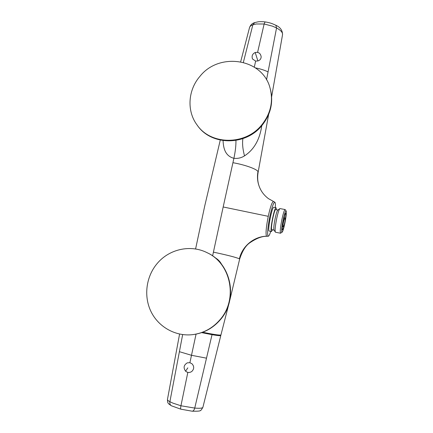<?xml version="1.0" encoding="UTF-8"?>
<svg xmlns="http://www.w3.org/2000/svg" width="433" height="433" viewBox="0 0 433 433"><rect width="100%" height="100%" fill="white"/><g stroke="black" fill="none" stroke-linecap="round" stroke-linejoin="round"><path stroke-width="0.65" d="M257.9 60.956C259.957 60.284 261.045 58.92 261.164 56.858C260.623 53.346 258.631 51.895 255.194 52.501L257.9 60.956L255.643 61.096L252.499 58.969C251.519 56.014 252.417 53.86 255.194 52.501M223.071 140.611C223.385 147.566 224.797 155.902 233.896 158.305C237.836 158.711 241.37 157.899 244.504 155.869C253.982 149.71 259.735 139.659 261.776 125.705M273.467 201.583L273.429 201.561C272.076 201.892 270.349 206.817 268.254 216.327L223.179 206.969L233.896 158.305C235.341 151.588 236.028 145.629 235.953 140.416M261.743 191.51L261.256 190.72C257.83 184.745 256.737 178.364 257.976 171.571C256.877 169.092 244.797 164.756 232.916 162.7M223.179 206.969L212.603 255.898M257.976 171.571L258.122 172.28C256.953 179.121 258.036 185.329 261.364 190.904M268.254 216.327C266.143 227.103 265.559 233.717 266.501 236.18C253.749 236.602 242.139 246.312 239.406 258.815C235.98 257.321 227.314 255.097 213.409 252.141M214.806 257.538C217.534 259.01 219.672 261.045 221.209 263.659L221.815 264.671M228.981 303.484L220.938 334.925L220.619 335.072C218.384 335.196 212.419 334.249 202.725 332.241M275.318 207.586C275.502 204.852 275.41 203.131 275.052 202.438L274.825 202.206C273.542 202.487 271.864 207.31 269.797 216.668C267.724 227.336 267.139 233.815 268.043 236.104L268.314 236.229C268.931 236.088 269.737 234.486 270.739 231.417M266.501 236.18L266.798 236.304M201.892 332.544C210.725 334.384 216.186 335.25 218.275 335.142L218.568 335.007M273.835 207.304L273.808 207.299C272.113 206.362 267.448 229.853 269.099 231.027L271.491 231.563M220.327 335.099L220.814 335.505C220.581 335.905 217.653 335.624 212.035 334.671L201.637 332.631M272.644 229.847L271.361 231.471C269.754 230.307 274.419 206.801 276.07 207.726L276.503 209.751M275.74 209.604L275.718 209.604C274.327 208.83 270.403 228.586 271.751 229.609L273.992 230.096L275.491 232.229L280.573 233.23L281.829 232.234C281.401 230.762 281.829 226.708 283.117 220.067C284.476 213.826 285.488 210.801 286.159 210.99L286.191 211.044C286.57 212.695 286.132 216.722 284.887 223.114C283.777 228.348 282.841 231.395 282.083 232.272M265.077 21.915L264.13 23.994L256.206 23.983L252.867 24.773L254.739 22.586M257.597 52.355L264.13 23.994L272.541 26.18L276.552 27.966L275.853 25.249M180.902 409.196L180.886 409.19C180.534 408.941 180.55 407.799 180.934 405.775L194.742 408.07C194.184 410.105 193.318 411.144 192.149 411.198L192.1 411.193M196.062 334.13L189.892 362.708L192.014 363.812C194.309 366.405 194.249 368.948 191.819 371.449C189.676 372.9 187.608 372.818 185.611 371.205L187.835 367.855M187.835 372.38L180.934 405.775L172.978 403.145L169.882 401.716C169.606 403.599 170.12 404.958 171.419 405.797L171.544 405.862M189.892 362.708L187.316 362.838C183.738 365.008 183.17 367.801 185.611 371.205M275.718 209.604L277.829 210.032C277.071 210.855 276.167 213.713 275.112 218.605C273.9 224.819 273.526 228.651 273.992 230.096M280.032 208.592L279.832 208.652C278.96 209.604 277.905 212.949 276.671 218.681C275.253 225.972 274.809 230.453 275.339 232.126M261.586 125.099C245.1 145.634 210.573 145.12 196.966 124.834C186.591 110.87 187.998 90.004 199.932 76.354C219.141 51.846 262.642 58.444 270.057 88.078C273.488 101.409 270.668 113.749 261.586 125.099M286.159 210.99L285.12 209.556C284.319 209.956 283.236 213.334 281.861 219.677C280.438 227.033 279.967 231.52 280.46 233.143L280.589 233.235M282.332 229.799C282.002 228.651 282.332 225.523 283.323 220.429C284.189 216.386 284.903 214.043 285.477 213.399L285.693 213.458C285.991 214.719 285.656 217.826 284.692 222.779C283.653 227.579 282.868 229.923 282.338 229.809L282.338 229.809M282.284 227.049L283.415 226.378L283.047 224.316L283.853 220.413L285.006 218.649L284.302 217.296L284.421 215.926M285.006 218.649L283.772 218.411M283.853 220.413L283.35 220.316M283.047 224.316L282.641 224.234M283.415 226.378L282.376 226.178M219.899 319.83C212.581 328.241 203.537 333.172 192.766 334.633C175.674 336.706 158.565 327.104 151.036 311.652C143.491 296.199 146.089 276.568 157.174 263.524C169.211 249.002 190.693 244.255 207.239 252.758C231.033 263.605 238.242 299.349 219.899 319.83M244.504 155.869C242.718 149.104 242.182 143.361 242.891 138.625M249.511 27.652L249.538 27.544C249.884 26.364 250.994 25.444 252.867 24.773L243.368 62.352M240.672 61.74L249.538 27.544C250.485 25 252.158 23.371 254.55 22.651L257.976 21.845C260.498 21.417 265.061 21.861 264.195 21.812L265.878 22.034C264.985 21.85 269.629 22.64 272.314 23.707L275.929 25.287C280.346 27.301 282.549 30.451 282.533 34.737C282.814 32.518 280.817 30.267 276.552 27.966L266.528 79.813M255.486 67.894C260.249 68.825 264.439 70.151 268.065 71.883M220.808 335.515L202.915 407.236C202.541 408.243 199.819 408.519 194.742 408.07L212.035 334.671M167.457 399.453L167.447 399.502C167.382 400.092 168.193 400.828 169.882 401.716L182.656 334.595M206.498 358.172L191.489 355.293L179.403 351.688M254.312 67.115L255.643 61.096M261.792 125.608C245.354 146.089 210.914 145.569 197.34 125.337C210.99 145.634 245.381 146.127 261.797 125.678C270.858 114.366 273.672 102.031 270.241 88.678C273.667 101.982 270.852 114.29 261.792 125.608M207.196 252.737L207.596 252.937C231.325 263.757 238.523 299.398 220.229 319.83C212.933 328.209 203.911 333.129 193.167 334.585L192.631 334.649M220.267 140.108L204.793 205.686L195.581 249.007M261.256 190.72C263.015 193.708 265.407 196.344 268.438 198.633L274.825 202.206M268.633 114.458L258.128 172.231M268.287 236.229L266.782 236.31C262.154 236.131 256.59 238.237 250.079 242.626C245.825 245.365 242.35 250.848 239.655 259.075L229.782 300.275M276.07 207.726L273.808 207.299M282.533 34.737L271.643 96.673M202.909 407.264C201.534 409.732 200.696 410.798 200.392 410.446C200.603 411.063 197.854 411.312 192.149 411.198L180.886 409.19L171.425 405.797C169.265 404.395 168.204 403.524 168.242 403.193C167.793 403.042 167.528 401.813 167.447 399.502L179.576 334.07M277.829 210.032L279.832 208.652M285.12 209.556L280.01 208.592M207.239 252.758L207.596 252.937C231.352 263.778 238.534 299.398 220.256 319.819C212.955 328.203 203.927 333.129 193.167 334.585L192.766 334.633"/></g></svg>
